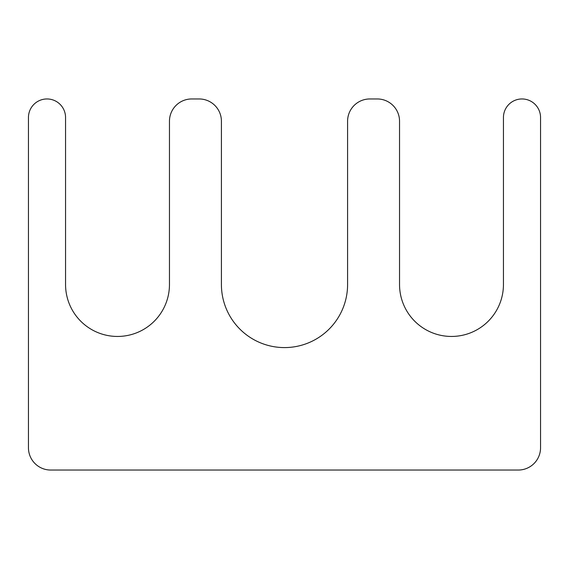<?xml version="1.0" encoding="UTF-8"?>
<svg xmlns="http://www.w3.org/2000/svg" width="569" height="569" viewBox="0 0 569 569"><rect width="100%" height="100%" fill="white"/><g stroke="black" fill="none" stroke-linecap="round" stroke-linejoin="round"><path stroke-width="0.85" d="M65.556 117.513A18.557 18.557 0 0 0 47.007 98.956A18.557 18.557 0 0 0 28.45 117.513L28.45 447.782A22.262 22.262 0 0 0 50.712 470.044L518.288 470.044A22.262 22.262 0 0 0 540.55 447.782L540.55 117.513A18.557 18.557 0 0 0 521.993 98.956A18.557 18.557 0 0 0 503.444 117.513L503.444 284.5A51.95 51.95 0 0 1 451.487 336.45A51.95 51.95 0 0 1 399.538 284.5L399.538 121.218A22.262 22.262 0 0 0 377.268 98.956L369.85 98.956A22.262 22.262 0 0 0 347.588 121.218L347.588 284.5A63.088 63.088 0 0 1 284.5 347.588A63.088 63.088 0 0 1 221.412 284.5L221.412 121.218A22.262 22.262 0 0 0 199.15 98.956L191.732 98.956A22.262 22.262 0 0 0 169.462 121.218L169.462 284.5A51.95 51.95 0 0 1 117.513 336.45A51.95 51.95 0 0 1 65.556 284.5L65.556 117.513"/></g></svg>
